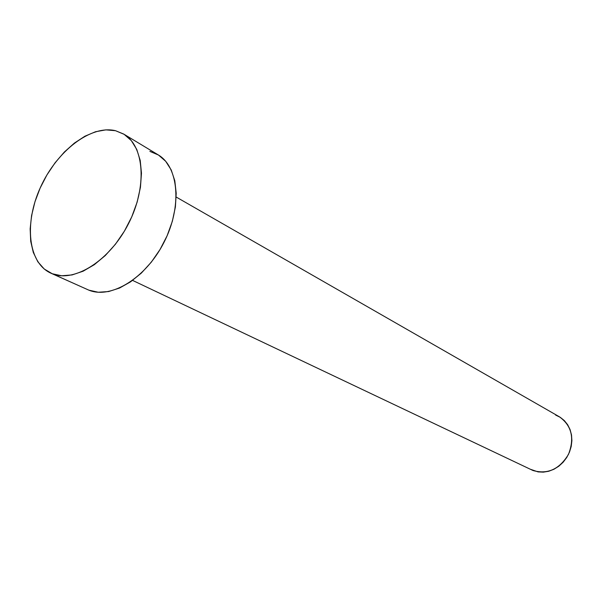 <?xml version="1.0" encoding="UTF-8"?>
<svg xmlns="http://www.w3.org/2000/svg" width="602" height="602" viewBox="0 0 602 602"><rect width="100%" height="100%" fill="white"/><g stroke="black" fill="none" stroke-linecap="round" stroke-linejoin="round"><path stroke-width="0.9" d="M132.606 280.404L533.041 470.531C547.685 474.624 559.491 469.236 568.476 454.367C574.722 438.188 571.697 425.674 559.408 416.81L176.213 197.057M52.261 273.752L50.937 273.195C27.873 262.856 24.012 223.003 40.582 187.087C56.851 151.064 90.759 124.689 115.531 130.709L123.726 134.073C144.435 145.993 147.407 187.034 128.467 223.771C109.79 260.628 74.422 282.91 52.261 273.752L88.855 290.156L52.261 273.752L44.232 269.011L37.851 261.795L33.298 252.434L30.717 241.304L30.153 228.85L31.59 215.524L34.954 201.783L40.116 188.117L46.888 174.986L55.045 162.833L64.316 152.065L74.385 143.088L84.912 136.218L95.537 131.74L105.869 129.859L115.531 130.709L124.132 134.321L131.319 140.62L136.759 149.416L140.206 160.418L141.462 173.203L140.447 187.275L137.166 202.046L131.733 216.886L124.388 231.153L115.433 244.231L105.267 255.557L94.341 264.662L83.121 271.201L72.074 274.933L61.652 275.776L52.261 273.752M51.035 273.24L88.855 290.156C111.069 299.352 145.917 278.071 163.977 242.395C182.293 206.84 178.817 166.762 158.063 154.782L123.764 134.095M149.868 151.373L158.476 155.03L165.7 161.298L171.231 169.975L174.798 180.758L176.213 193.265L175.393 206.975L172.33 221.333L167.13 235.728L160.019 249.537L151.305 262.163L141.357 273.075L130.611 281.811L119.542 288.042L108.608 291.556L98.246 292.248L88.855 290.156M555.631 415.071L560.281 417.337L564.337 420.587L567.648 424.719L570.071 429.572L571.509 434.968L571.892 440.679L571.2 446.496L569.462 452.177L566.738 457.49L563.148 462.231L558.829 466.196L553.96 469.244L548.738 471.253L543.365 472.141L538.068 471.9L530.249 469.206"/></g></svg>
